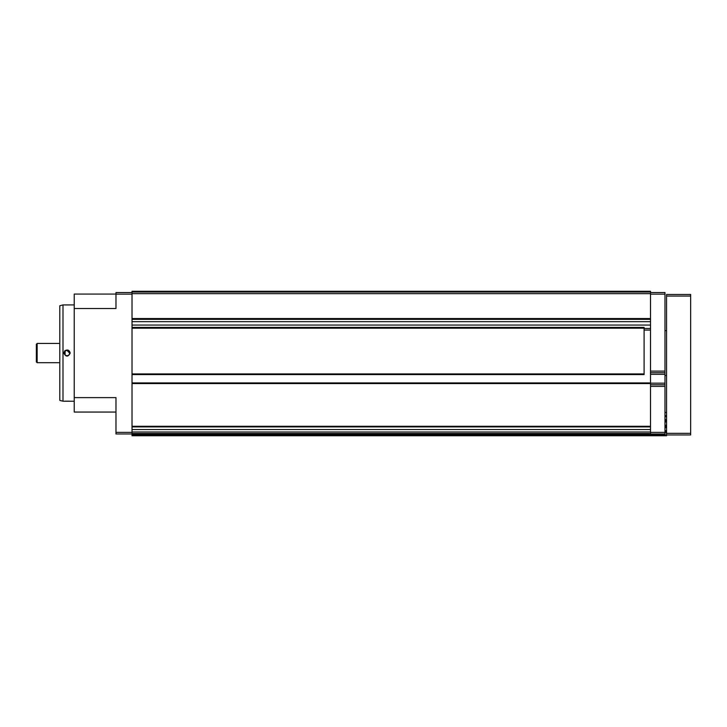 <?xml version="1.0" encoding="UTF-8"?>
<svg xmlns="http://www.w3.org/2000/svg" width="727" height="727" viewBox="0 0 727 727"><rect width="100%" height="100%" fill="white"/><g stroke="black" fill="none" stroke-linecap="round" stroke-linejoin="round"><path stroke-width="1.09" d="M132.023 327.386L644.095 327.386L644.095 374.578L132.023 374.578M132.023 292.063L650.52 292.063L650.52 291.263L132.023 291.263L132.023 426.585L650.52 426.585L650.52 434.937L666.568 434.937L666.568 435.737L132.023 435.737L132.023 434.937L650.52 434.937M650.52 292.063L650.52 426.585M74.236 401.222L62.995 401.222L62.995 304.913L74.236 304.913M64.776 401.168L69.256 401.168M69.665 304.94L64.776 304.958M64.776 350.832L63.803 353.068C65.921 357.084 68.065 357.093 70.219 353.095C69.392 350.023 67.575 349.269 64.776 350.832M64.412 353.068A2.599 2.599 0 0 0 68.311 355.321A2.599 2.599 0 0 0 68.311 350.814A2.599 2.599 0 0 0 64.412 353.068L65.166 351.223M67.048 350.469L69.61 353.068M115.975 294.072L74.236 294.072L74.236 412.055L115.975 412.055M132.023 292.545L115.975 292.545L115.975 308.521L74.236 308.521M132.023 426.585L132.023 434.937M132.023 319.353L650.52 319.353M650.52 330.076L644.095 330.076M132.023 382.92L650.52 382.92M132.023 429.557L650.52 429.557M132.023 432.002L650.52 432.002M132.023 433.51L650.52 433.51M74.236 397.614L115.975 397.614L115.975 433.974L132.023 433.974M62.995 401.222L59.787 400.359L59.787 305.767L62.995 304.913M36.35 361.892L36.35 344.234L37.15 343.435L37.15 362.7L36.35 361.892M65.112 354.849L65.112 351.286M650.52 384.774L664.969 384.774L664.969 292.545L650.52 292.545M664.969 372.733L650.52 372.733M664.969 384.774L664.969 433.974L650.52 433.974M664.969 412.463L666.568 412.463M664.969 415.671L666.568 415.671M690.65 433.328L690.65 294.471L666.568 294.471L666.568 434.937L690.65 434.937L690.65 433.328L666.568 433.328M132.023 328.186L644.095 328.186M132.023 373.932L644.095 373.932M132.023 293.672L650.52 293.672M132.023 318.553L650.52 318.553M132.023 321.688L650.52 321.688M132.023 325.051L650.52 325.051M644.095 328.477L650.52 328.477M132.023 383.565L650.52 383.565M132.023 426.267L650.52 426.267M132.023 426.903L650.52 426.903M132.023 434.528L650.52 434.528M115.975 294.153L132.023 294.153M115.975 432.365L132.023 432.365M664.969 294.153L650.52 294.153M664.969 371.124L650.52 371.124M664.969 374.332L650.52 374.332M664.969 383.165L650.52 383.165M664.969 386.373L650.52 386.373M664.969 432.365L650.52 432.365M664.969 416.353L666.568 416.353M664.969 416.589L666.568 416.589M664.969 419.633L666.568 419.633M664.969 420.015L666.568 420.015M664.969 420.851L666.568 420.851M664.969 421.96L666.568 421.96M664.969 425.277L666.568 425.277M664.969 426.385L666.568 426.385M664.969 427.222L666.568 427.222M664.969 427.603L666.568 427.603M664.969 430.648L666.568 430.648M664.969 430.884L666.568 430.884M664.969 431.384L666.568 431.384M664.969 432.547L666.568 432.547M690.65 296.08L666.568 296.08M59.787 343.435L37.15 343.435M59.787 362.7L37.15 362.7M666.568 330.594L664.969 330.594M666.568 375.541L664.969 375.541"/></g></svg>
